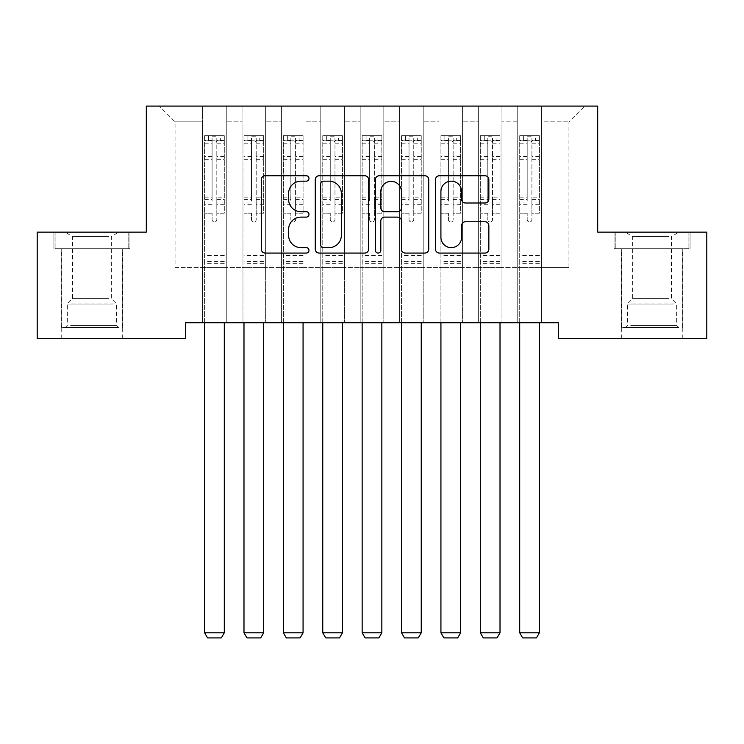 <?xml version="1.0" encoding="UTF-8"?>
<svg xmlns="http://www.w3.org/2000/svg" width="744" height="744" viewBox="0 0 744 744"><rect width="100%" height="100%" fill="white"/><g stroke="black" fill="none" stroke-linecap="round" stroke-linejoin="round"><path stroke-width="0.56" stroke-dasharray="3.72 2.79" d="M308.983 178.448A2.706 2.706 0 0 0 306.277 175.742L265.199 175.742A3.869 3.869 0 0 0 261.33 179.611L261.33 249.203A3.869 3.869 0 0 0 265.199 253.072L306.277 253.072A2.706 2.706 0 0 0 308.983 250.365A2.706 2.706 0 0 0 306.277 247.659L300.957 247.659A12.369 12.369 0 0 1 288.588 235.281L288.588 229.487A12.369 12.369 0 0 1 300.957 217.118L306.277 217.118A2.706 2.706 0 0 0 308.983 214.412A2.706 2.706 0 0 0 306.277 211.705L300.957 211.705A12.369 12.369 0 0 1 288.588 199.327L288.588 193.533A12.369 12.369 0 0 1 300.957 181.155L306.277 181.155A2.706 2.706 0 0 0 308.983 178.448M652.051 248.673L690.06 248.673L614.042 248.673L652.051 248.673L652.051 232.128L614.042 232.128L690.06 232.128L652.051 232.128L652.051 248.673L615.223 248.673L688.879 248.673L652.051 248.673L652.051 232.918L615.223 232.918L688.879 232.918L652.051 232.918L652.051 248.673M652.051 338.483L621.324 338.483L652.051 338.483M91.949 248.673L53.94 248.673L129.958 248.673L91.949 248.673L91.949 232.128L129.958 232.128L53.94 232.128L91.949 232.128L91.949 248.673L55.121 248.673L128.777 248.673L91.949 248.673L91.949 232.918L55.121 232.918L128.777 232.918L91.949 232.918L91.949 248.673M91.949 338.483L122.676 338.483L91.949 338.483M597.692 106.094L146.308 106.094L146.308 232.128L37.2 232.128L37.2 338.483L185.693 338.483L185.693 322.729L558.307 322.729L558.307 338.483L706.8 338.483L706.8 232.128L597.692 232.128L597.692 106.094M517.74 106.094L584.7 106.094L541.372 106.094L541.372 267.58L568.937 267.58L541.372 267.58L541.372 121.849L568.937 121.849L541.372 121.849L541.372 106.094L541.372 322.729L541.372 106.094L517.74 106.094L517.74 267.58L517.74 121.849L501.977 121.849L517.74 121.849L517.74 106.094L517.74 322.729L541.372 322.729L541.372 267.58L541.372 322.729L517.74 322.729L541.372 322.729L517.74 322.729L517.74 106.094M478.346 106.094L501.977 106.094L501.977 267.58L517.74 267.58L501.977 267.58L501.977 106.094L501.977 322.729L501.977 106.094L462.591 106.094L478.346 106.094L478.346 267.58L478.346 121.849L462.591 121.849L478.346 121.849L478.346 106.094L478.346 322.729L501.977 322.729L501.977 267.58L501.977 322.729L478.346 322.729L501.977 322.729L478.346 322.729L478.346 106.094M438.96 106.094L462.591 106.094L462.591 267.58L478.346 267.58L462.591 267.58L462.591 106.094L462.591 322.729L462.591 106.094L423.206 106.094L438.96 106.094L438.96 267.58L438.96 121.849L423.206 121.849L438.96 121.849L438.96 106.094L438.96 322.729L462.591 322.729L462.591 267.58L462.591 322.729L438.96 322.729L462.591 322.729L438.96 322.729L438.96 106.094M399.575 106.094L423.206 106.094L423.206 267.58L438.96 267.58L423.206 267.58L423.206 106.094L423.206 322.729L423.206 106.094L383.82 106.094L399.575 106.094L399.575 267.58L399.575 121.849L383.82 121.849L399.575 121.849L399.575 106.094L399.575 322.729L423.206 322.729L423.206 267.58L423.206 322.729L399.575 322.729L423.206 322.729L399.575 322.729L399.575 106.094M360.18 106.094L383.82 106.094L383.82 267.58L399.575 267.58L383.82 267.58L383.82 106.094L383.82 322.729L383.82 106.094L344.426 106.094L360.18 106.094L360.18 267.58L360.18 121.849L344.426 121.849L360.18 121.849L360.18 106.094L360.18 322.729L383.82 322.729L383.82 267.58L383.82 322.729L360.18 322.729L383.82 322.729L360.18 322.729L360.18 106.094M320.794 106.094L344.426 106.094L344.426 267.58L360.18 267.58L344.426 267.58L344.426 106.094L344.426 322.729L344.426 106.094L305.04 106.094L320.794 106.094L320.794 267.58L320.794 121.849L305.04 121.849L320.794 121.849L320.794 106.094L320.794 322.729L344.426 322.729L344.426 267.58L344.426 322.729L320.794 322.729L344.426 322.729L320.794 322.729L320.794 106.094M281.409 106.094L305.04 106.094L305.04 267.58L320.794 267.58L305.04 267.58L305.04 106.094L305.04 322.729L305.04 106.094L265.654 106.094L281.409 106.094L281.409 267.58L281.409 121.849L265.654 121.849L281.409 121.849L281.409 106.094L281.409 322.729L305.04 322.729L305.04 267.58L305.04 322.729L281.409 322.729L305.04 322.729L281.409 322.729L281.409 106.094M242.023 106.094L265.654 106.094L265.654 267.58L281.409 267.58L265.654 267.58L265.654 106.094L265.654 322.729L265.654 106.094L226.26 106.094L242.023 106.094L242.023 267.58L242.023 121.849L226.26 121.849L242.023 121.849L242.023 106.094L242.023 322.729L265.654 322.729L265.654 267.58L265.654 322.729L242.023 322.729L265.654 322.729L242.023 322.729L242.023 106.094M202.628 106.094L226.26 106.094L226.26 267.58L242.023 267.58L226.26 267.58L226.26 106.094L226.26 322.729L226.26 106.094L159.3 106.094L202.628 106.094L202.628 267.58L202.628 121.849L175.063 121.849L202.628 121.849L202.628 106.094L202.628 322.729L226.26 322.729L226.26 267.58L226.26 322.729L202.628 322.729L226.26 322.729L202.628 322.729L202.628 106.094M568.937 267.58L568.937 121.849L584.7 106.094L568.937 121.849L568.937 267.58M175.063 267.58L202.628 267.58L175.063 267.58L175.063 121.849L159.3 106.094L175.063 121.849L175.063 267.58M517.74 267.58L541.372 267.58L517.74 267.58L517.74 322.729L517.74 267.58M478.346 267.58L501.977 267.58L478.346 267.58L478.346 322.729L478.346 267.58M438.96 267.58L462.591 267.58L438.96 267.58L438.96 322.729L438.96 267.58M399.575 267.58L423.206 267.58L399.575 267.58L399.575 322.729L399.575 267.58M360.18 267.58L383.82 267.58L360.18 267.58L360.18 322.729L360.18 267.58M320.794 267.58L344.426 267.58L320.794 267.58L320.794 322.729L320.794 267.58M281.409 267.58L305.04 267.58L281.409 267.58L281.409 322.729L281.409 267.58M242.023 267.58L265.654 267.58L242.023 267.58L242.023 322.729L242.023 267.58M202.628 267.58L226.26 267.58L202.628 267.58L202.628 322.729L202.628 267.58M368.615 249.203L368.615 179.611A3.869 3.869 0 0 0 364.755 175.742L319.13 175.742A3.869 3.869 0 0 0 315.261 179.611L315.261 249.203A3.869 3.869 0 0 0 319.13 253.072L364.755 253.072A3.869 3.869 0 0 0 368.615 249.203M323.38 181.155A2.706 2.706 0 0 0 320.673 183.861L320.673 244.953A2.706 2.706 0 0 0 323.38 247.659L328.988 247.659A12.369 12.369 0 0 0 341.357 235.281L341.357 193.533A12.369 12.369 0 0 0 328.988 181.155L323.38 181.155M379.245 175.742L424.871 175.742A3.869 3.869 0 0 1 428.739 179.611L428.739 249.203A3.869 3.869 0 0 1 424.871 253.072L405.35 253.072A3.869 3.869 0 0 1 401.481 249.203L401.481 220.977A3.869 3.869 0 0 0 397.612 217.118L384.657 217.118A3.869 3.869 0 0 0 380.798 220.977L380.798 250.365A2.706 2.706 0 0 1 378.092 253.072A2.706 2.706 0 0 1 375.385 250.365L375.385 179.611A3.869 3.869 0 0 1 379.245 175.742M401.481 191.692A10.342 10.342 0 0 0 391.139 181.35A10.342 10.342 0 0 0 380.798 191.692L380.798 207.836A3.869 3.869 0 0 0 384.657 211.705L397.612 211.705A3.869 3.869 0 0 0 401.481 207.836L401.481 191.692M465.465 203L484.986 203A3.869 3.869 0 0 0 488.855 199.132L488.855 179.611A3.869 3.869 0 0 0 484.986 175.742L439.369 175.742A3.869 3.869 0 0 0 435.5 179.611L435.5 249.203A3.869 3.869 0 0 0 439.369 253.072L484.986 253.072A3.869 3.869 0 0 0 488.855 249.203L488.855 225.618A3.869 3.869 0 0 0 484.986 221.749L465.465 221.749A3.869 3.869 0 0 0 461.596 225.618L461.596 237.317A10.342 10.342 0 0 1 451.255 247.659A10.342 10.342 0 0 1 440.913 237.317L440.913 191.496A10.342 10.342 0 0 1 451.255 181.155A10.342 10.342 0 0 1 461.596 191.496L461.596 199.132A3.869 3.869 0 0 0 465.465 203M129.958 248.673L129.958 232.128L129.958 248.673M53.94 248.673L53.94 232.128L53.94 248.673M614.042 248.673L614.042 232.128L614.042 248.673M690.06 248.673L690.06 232.128L690.06 248.673M212.087 219.61A2.362 2.362 0 0 0 214.449 221.972A2.362 2.362 0 0 1 212.087 219.61L212.087 213.221L212.087 219.61M224.195 135.706L220.354 135.706L220.354 140.83L224.297 140.83L224.297 135.715L204.6 135.715L204.6 632.791L224.297 632.791L224.297 322.729M204.6 135.715L204.6 322.729M224.297 140.83L224.297 213.221L216.811 213.221L216.811 219.61A2.362 2.362 0 0 1 214.449 221.972A2.362 2.362 0 0 0 216.811 219.61L216.811 197.141L224.297 197.141M224.297 135.715L224.297 213.221L216.811 213.221L216.811 136.198L212.087 136.198L212.087 202.07L204.6 202.07M220.354 135.706L204.702 135.706M220.354 140.83L208.543 140.83L208.543 135.706M204.6 140.83L224.195 140.83M204.702 140.83L208.543 140.83M204.6 197.141L212.087 197.141L212.087 141.862C213.658 140.495 215.23 140.495 216.811 141.862L216.811 197.141M212.087 197.141L212.087 202.07M224.297 263.72L204.6 263.72M204.6 632.791L207.557 637.906L221.34 637.906L224.297 632.791M212.087 141.862L212.087 136.198M216.811 141.862L216.811 136.198M251.472 219.61A2.362 2.362 0 0 0 253.834 221.972A2.362 2.362 0 0 1 251.472 219.61L251.472 213.221L251.472 219.61M263.581 135.706L259.74 135.706L259.74 140.83L263.683 140.83L263.683 135.715L243.986 135.715L243.986 632.791L263.683 632.791L263.683 322.729M243.986 135.715L243.986 322.729M263.683 140.83L263.683 213.221L256.196 213.221L256.196 219.61A2.362 2.362 0 0 1 253.834 221.972A2.362 2.362 0 0 0 256.196 219.61L256.196 197.141L263.683 197.141M263.683 135.715L263.683 213.221L256.196 213.221L256.196 136.198L251.472 136.198L251.472 202.07L243.986 202.07M259.74 135.706L244.088 135.706M259.74 140.83L247.929 140.83L247.929 135.706M243.986 140.83L263.581 140.83M244.088 140.83L247.929 140.83M243.986 197.141L251.472 197.141L251.472 141.862C253.044 140.495 254.615 140.495 256.196 141.862L256.196 197.141M251.472 197.141L251.472 202.07M263.683 263.72L243.986 263.72M243.986 632.791L246.943 637.906L260.726 637.906L263.683 632.791M251.472 141.862L251.472 136.198M256.196 141.862L256.196 136.198M290.858 219.61A2.362 2.362 0 0 0 293.22 221.972A2.362 2.362 0 0 1 290.858 219.61L290.858 213.221L290.858 219.61M302.975 135.706L299.135 135.706L299.135 140.83L303.068 140.83L303.068 135.715L283.38 135.715L283.38 632.791L303.068 632.791L303.068 322.729M283.38 135.715L283.38 322.729M303.068 140.83L303.068 213.221L295.591 213.221L295.591 219.61A2.362 2.362 0 0 1 293.22 221.972A2.362 2.362 0 0 0 295.591 219.61L295.591 197.141L303.068 197.141M303.068 135.715L303.068 213.221L295.591 213.221L295.591 136.198L290.858 136.198L290.858 202.07L283.38 202.07M299.135 135.706L283.473 135.706M299.135 140.83L287.314 140.83L287.314 135.706M283.38 140.83L302.975 140.83M283.473 140.83L287.314 140.83M283.38 197.141L290.858 197.141L290.858 141.862C292.429 140.495 294.01 140.495 295.591 141.862L295.591 197.141M290.858 197.141L290.858 202.07M303.068 263.72L283.38 263.72M283.38 632.791L286.328 637.906L300.12 637.906L303.068 632.791M290.858 141.862L290.858 136.198M295.591 141.862L295.591 136.198M114.976 327.453L65.36 327.453L114.976 327.453M70.634 325.481L116.566 325.481L70.634 325.481M114.12 232.918L66.346 232.918L114.12 232.918M108.736 236.508L72.568 236.508L108.736 236.508M108.736 298.586L72.568 298.586L108.736 298.586M118.389 327.453L61.426 327.453L118.389 327.453M118.389 248.673L61.426 248.673L118.389 248.673M55.121 248.673L55.121 232.918L55.121 248.673M128.777 248.673L128.777 232.918L128.777 248.673M675.078 327.453L625.462 327.453L675.078 327.453M630.735 325.481L676.668 325.481L630.735 325.481M674.222 232.918L626.448 232.918L674.222 232.918M668.837 236.508L632.67 236.508L668.837 236.508M668.837 298.586L632.67 298.586L668.837 298.586M678.491 327.453L621.528 327.453L678.491 327.453M678.491 248.673L621.528 248.673L678.491 248.673M615.223 248.673L615.223 232.918L615.223 248.673M688.879 248.673L688.879 232.918L688.879 248.673M330.252 219.61A2.362 2.362 0 0 0 332.615 221.972A2.362 2.362 0 0 1 330.252 219.61L330.252 213.221L330.252 219.61M342.361 135.706L338.52 135.706L338.52 140.83L342.463 140.83L342.463 135.715L322.766 135.715L322.766 632.791L342.463 632.791L342.463 322.729M322.766 135.715L322.766 322.729M342.463 140.83L342.463 213.221L334.977 213.221L334.977 219.61A2.362 2.362 0 0 1 332.615 221.972A2.362 2.362 0 0 0 334.977 219.61L334.977 197.141L342.463 197.141M342.463 135.715L342.463 213.221L334.977 213.221L334.977 136.198L330.252 136.198L330.252 202.07L322.766 202.07M338.52 135.706L322.859 135.706M338.52 140.83L326.7 140.83L326.7 135.706M322.766 140.83L342.361 140.83M322.859 140.83L326.7 140.83M322.766 197.141L330.252 197.141L330.252 141.862C331.824 140.495 333.396 140.495 334.977 141.862L334.977 197.141M330.252 197.141L330.252 202.07M342.463 263.72L322.766 263.72M322.766 632.791L325.723 637.906L339.506 637.906L342.463 632.791M330.252 141.862L330.252 136.198M334.977 141.862L334.977 136.198M369.638 219.61A2.362 2.362 0 0 0 372 221.972A2.362 2.362 0 0 1 369.638 219.61L369.638 213.221L369.638 219.61M381.746 135.706L377.906 135.706L377.906 140.83L381.849 140.83L381.849 135.715L362.151 135.715L362.151 632.791L381.849 632.791L381.849 322.729M362.151 135.715L362.151 322.729M381.849 140.83L381.849 213.221L374.362 213.221L374.362 219.61A2.362 2.362 0 0 1 372 221.972A2.362 2.362 0 0 0 374.362 219.61L374.362 197.141L381.849 197.141M381.849 135.715L381.849 213.221L374.362 213.221L374.362 136.198L369.638 136.198L369.638 202.07L362.151 202.07M377.906 135.706L362.254 135.706M377.906 140.83L366.094 140.83L366.094 135.706M362.151 140.83L381.746 140.83M362.254 140.83L366.094 140.83M362.151 197.141L369.638 197.141L369.638 141.862C371.209 140.495 372.781 140.495 374.362 141.862L374.362 197.141M369.638 197.141L369.638 202.07M381.849 263.72L362.151 263.72M362.151 632.791L365.109 637.906L378.891 637.906L381.849 632.791M369.638 141.862L369.638 136.198M374.362 141.862L374.362 136.198M409.023 219.61A2.362 2.362 0 0 0 411.386 221.972A2.362 2.362 0 0 1 409.023 219.61L409.023 213.221L409.023 219.61M421.141 135.706L417.3 135.706L417.3 140.83L421.234 140.83L421.234 135.715L401.537 135.715L401.537 632.791L421.234 632.791L421.234 322.729M401.537 135.715L401.537 322.729M421.234 140.83L421.234 213.221L413.748 213.221L413.748 219.61A2.362 2.362 0 0 1 411.386 221.972A2.362 2.362 0 0 0 413.748 219.61L413.748 197.141L421.234 197.141M421.234 135.715L421.234 213.221L413.748 213.221L413.748 136.198L409.023 136.198L409.023 202.07L401.537 202.07M417.3 135.706L401.639 135.706M417.3 140.83L405.48 140.83L405.48 135.706M401.537 140.83L421.141 140.83M401.639 140.83L405.48 140.83M401.537 197.141L409.023 197.141L409.023 141.862C410.595 140.495 412.176 140.495 413.748 141.862L413.748 197.141M409.023 197.141L409.023 202.07M421.234 263.72L401.537 263.72M401.537 632.791L404.494 637.906L418.277 637.906L421.234 632.791M409.023 141.862L409.023 136.198M413.748 141.862L413.748 136.198M448.409 219.61A2.362 2.362 0 0 0 450.78 221.972A2.362 2.362 0 0 1 448.409 219.61L448.409 213.221L448.409 219.61M460.527 135.706L456.686 135.706L456.686 140.83L460.62 140.83L460.62 135.715L440.932 135.715L440.932 632.791L460.62 632.791L460.62 322.729M440.932 135.715L440.932 322.729M460.62 140.83L460.62 213.221L453.143 213.221L453.143 219.61A2.362 2.362 0 0 1 450.78 221.972A2.362 2.362 0 0 0 453.143 219.61L453.143 197.141L460.62 197.141M460.62 135.715L460.62 213.221L453.143 213.221L453.143 136.198L448.409 136.198L448.409 202.07L440.932 202.07M456.686 135.706L441.025 135.706M456.686 140.83L444.866 140.83L444.866 135.706M440.932 140.83L460.527 140.83M441.025 140.83L444.866 140.83M440.932 197.141L448.409 197.141L448.409 141.862C449.981 140.495 451.562 140.495 453.143 141.862L453.143 197.141M448.409 197.141L448.409 202.07M460.62 263.72L440.932 263.72M440.932 632.791L443.88 637.906L457.672 637.906L460.62 632.791M448.409 141.862L448.409 136.198M453.143 141.862L453.143 136.198M487.804 219.61A2.362 2.362 0 0 0 490.166 221.972A2.362 2.362 0 0 1 487.804 219.61L487.804 213.221L487.804 219.61M499.912 135.706L496.071 135.706L496.071 140.83L500.014 140.83L500.014 135.715L480.317 135.715L480.317 632.791L500.014 632.791L500.014 322.729M480.317 135.715L480.317 322.729M500.014 140.83L500.014 213.221L492.528 213.221L492.528 219.61A2.362 2.362 0 0 1 490.166 221.972A2.362 2.362 0 0 0 492.528 219.61L492.528 197.141L500.014 197.141M500.014 135.715L500.014 213.221L492.528 213.221L492.528 136.198L487.804 136.198L487.804 202.07L480.317 202.07M496.071 135.706L480.419 135.706M496.071 140.83L484.26 140.83L484.26 135.706M480.317 140.83L499.912 140.83M480.419 140.83L484.26 140.83M480.317 197.141L487.804 197.141L487.804 141.862C489.375 140.495 490.947 140.495 492.528 141.862L492.528 197.141M487.804 197.141L487.804 202.07M500.014 263.72L480.317 263.72M480.317 632.791L483.274 637.906L497.057 637.906L500.014 632.791M487.804 141.862L487.804 136.198M492.528 141.862L492.528 136.198M527.189 219.61A2.362 2.362 0 0 0 529.551 221.972A2.362 2.362 0 0 1 527.189 219.61L527.189 213.221L527.189 219.61M539.298 135.706L535.457 135.706L535.457 140.83L539.4 140.83L539.4 135.715L519.703 135.715L519.703 632.791L539.4 632.791L539.4 322.729M519.703 135.715L519.703 322.729M539.4 140.83L539.4 213.221L531.914 213.221L531.914 219.61A2.362 2.362 0 0 1 529.551 221.972A2.362 2.362 0 0 0 531.914 219.61L531.914 197.141L539.4 197.141M539.4 135.715L539.4 213.221L531.914 213.221L531.914 136.198L527.189 136.198L527.189 202.07L519.703 202.07M535.457 135.706L519.805 135.706M535.457 140.83L523.646 140.83L523.646 135.706M519.703 140.83L539.298 140.83M519.805 140.83L523.646 140.83M519.703 197.141L527.189 197.141L527.189 141.862C528.761 140.495 530.332 140.495 531.914 141.862L531.914 197.141M527.189 197.141L527.189 202.07M539.4 263.72L519.703 263.72M519.703 632.791L522.66 637.906L536.443 637.906L539.4 632.791M527.189 141.862L527.189 136.198M531.914 141.862L531.914 136.198M212.087 156.519L204.6 156.519M204.6 159.328L212.087 159.328M212.087 213.221L204.6 213.221L212.087 213.221M224.297 255.452L204.6 255.452M212.087 204.302L204.6 204.302M224.297 204.302L216.811 204.302M204.6 199.373L212.087 199.373M216.811 199.373L224.297 199.373M224.297 202.07L216.811 202.07M224.297 156.519L216.811 156.519M216.811 159.328L224.297 159.328M212.087 140.421L204.6 140.421M204.6 143.229L212.087 143.229M224.297 140.421L216.811 140.421M216.811 143.229L224.297 143.229M224.297 261.497L204.6 261.497M251.472 156.519L243.986 156.519M243.986 159.328L251.472 159.328M251.472 213.221L243.986 213.221L251.472 213.221M263.683 255.452L243.986 255.452M251.472 204.302L243.986 204.302M263.683 204.302L256.196 204.302M243.986 199.373L251.472 199.373M256.196 199.373L263.683 199.373M263.683 202.07L256.196 202.07M263.683 156.519L256.196 156.519M256.196 159.328L263.683 159.328M251.472 140.421L243.986 140.421M243.986 143.229L251.472 143.229M263.683 140.421L256.196 140.421M256.196 143.229L263.683 143.229M263.683 261.497L243.986 261.497M290.858 156.519L283.38 156.519M283.38 159.328L290.858 159.328M290.858 213.221L283.38 213.221L290.858 213.221M303.068 255.452L283.38 255.452M290.858 204.302L283.38 204.302M303.068 204.302L295.591 204.302M283.38 199.373L290.858 199.373M295.591 199.373L303.068 199.373M303.068 202.07L295.591 202.07M303.068 156.519L295.591 156.519M295.591 159.328L303.068 159.328M290.858 140.421L283.38 140.421M283.38 143.229L290.858 143.229M303.068 140.421L295.591 140.421M295.591 143.229L303.068 143.229M303.068 261.497L283.38 261.497M113.265 304.966L67.332 304.966L113.265 304.966M71.331 303.013L115.757 303.013L71.331 303.013M673.366 304.966L627.434 304.966L673.366 304.966M631.433 303.013L675.859 303.013L631.433 303.013M330.252 156.519L322.766 156.519M322.766 159.328L330.252 159.328M330.252 213.221L322.766 213.221L330.252 213.221M342.463 255.452L322.766 255.452M330.252 204.302L322.766 204.302M342.463 204.302L334.977 204.302M322.766 199.373L330.252 199.373M334.977 199.373L342.463 199.373M342.463 202.07L334.977 202.07M342.463 156.519L334.977 156.519M334.977 159.328L342.463 159.328M330.252 140.421L322.766 140.421M322.766 143.229L330.252 143.229M342.463 140.421L334.977 140.421M334.977 143.229L342.463 143.229M342.463 261.497L322.766 261.497M369.638 156.519L362.151 156.519M362.151 159.328L369.638 159.328M369.638 213.221L362.151 213.221L369.638 213.221M381.849 255.452L362.151 255.452M369.638 204.302L362.151 204.302M381.849 204.302L374.362 204.302M362.151 199.373L369.638 199.373M374.362 199.373L381.849 199.373M381.849 202.07L374.362 202.07M381.849 156.519L374.362 156.519M374.362 159.328L381.849 159.328M369.638 140.421L362.151 140.421M362.151 143.229L369.638 143.229M381.849 140.421L374.362 140.421M374.362 143.229L381.849 143.229M381.849 261.497L362.151 261.497M409.023 156.519L401.537 156.519M401.537 159.328L409.023 159.328M409.023 213.221L401.537 213.221L409.023 213.221M421.234 255.452L401.537 255.452M409.023 204.302L401.537 204.302M421.234 204.302L413.748 204.302M401.537 199.373L409.023 199.373M413.748 199.373L421.234 199.373M421.234 202.07L413.748 202.07M421.234 156.519L413.748 156.519M413.748 159.328L421.234 159.328M409.023 140.421L401.537 140.421M401.537 143.229L409.023 143.229M421.234 140.421L413.748 140.421M413.748 143.229L421.234 143.229M421.234 261.497L401.537 261.497M448.409 156.519L440.932 156.519M440.932 159.328L448.409 159.328M448.409 213.221L440.932 213.221L448.409 213.221M460.62 255.452L440.932 255.452M448.409 204.302L440.932 204.302M460.62 204.302L453.143 204.302M440.932 199.373L448.409 199.373M453.143 199.373L460.62 199.373M460.62 202.07L453.143 202.07M460.62 156.519L453.143 156.519M453.143 159.328L460.62 159.328M448.409 140.421L440.932 140.421M440.932 143.229L448.409 143.229M460.62 140.421L453.143 140.421M453.143 143.229L460.62 143.229M460.62 261.497L440.932 261.497M487.804 156.519L480.317 156.519M480.317 159.328L487.804 159.328M487.804 213.221L480.317 213.221L487.804 213.221M500.014 255.452L480.317 255.452M487.804 204.302L480.317 204.302M500.014 204.302L492.528 204.302M480.317 199.373L487.804 199.373M492.528 199.373L500.014 199.373M500.014 202.07L492.528 202.07M500.014 156.519L492.528 156.519M492.528 159.328L500.014 159.328M487.804 140.421L480.317 140.421M480.317 143.229L487.804 143.229M500.014 140.421L492.528 140.421M492.528 143.229L500.014 143.229M500.014 261.497L480.317 261.497M527.189 156.519L519.703 156.519M519.703 159.328L527.189 159.328M527.189 213.221L519.703 213.221L527.189 213.221M539.4 255.452L519.703 255.452M527.189 204.302L519.703 204.302M539.4 204.302L531.914 204.302M519.703 199.373L527.189 199.373M531.914 199.373L539.4 199.373M539.4 202.07L531.914 202.07M539.4 156.519L531.914 156.519M531.914 159.328L539.4 159.328M527.189 140.421L519.703 140.421M519.703 143.229L527.189 143.229M539.4 140.421L531.914 140.421M531.914 143.229L539.4 143.229M539.4 261.497L519.703 261.497M621.324 338.483L621.324 248.673M61.231 338.483L61.231 248.673M122.676 338.483L122.676 248.673M682.769 338.483L682.769 248.673M66.346 232.918L72.568 236.508L72.568 298.586L68.141 303.013L67.332 304.966L67.332 325.481L65.36 327.453M122.472 327.453L122.472 248.673M61.426 327.453L61.426 248.673M117.552 232.918L111.33 236.508L111.33 298.586L115.757 303.013L116.566 304.966L116.566 325.481L118.538 327.453M626.448 232.918L632.67 236.508L632.67 298.586L628.243 303.013L627.434 304.966L627.434 325.481L625.462 327.453M682.574 327.453L682.574 248.673M621.528 327.453L621.528 248.673M677.654 232.918L671.432 236.508L671.432 298.586L675.859 303.013L676.668 304.966L676.668 325.481L678.64 327.453"/><path stroke-width="1.12" d="M308.983 178.448A2.706 2.706 0 0 0 306.277 175.742L265.199 175.742A3.869 3.869 0 0 0 261.33 179.611L261.33 249.203A3.869 3.869 0 0 0 265.199 253.072L306.277 253.072A2.706 2.706 0 0 0 308.983 250.365A2.706 2.706 0 0 0 306.277 247.659L300.957 247.659A12.369 12.369 0 0 1 288.588 235.281L288.588 229.487A12.369 12.369 0 0 1 300.957 217.118L306.277 217.118A2.706 2.706 0 0 0 308.983 214.412A2.706 2.706 0 0 0 306.277 211.705L300.957 211.705A12.369 12.369 0 0 1 288.588 199.327L288.588 193.533A12.369 12.369 0 0 1 300.957 181.155L306.277 181.155A2.706 2.706 0 0 0 308.983 178.448M484.986 203A3.869 3.869 0 0 0 488.855 199.132L488.855 179.611A3.869 3.869 0 0 0 484.986 175.742L439.369 175.742A3.869 3.869 0 0 0 435.5 179.611L435.5 249.203A3.869 3.869 0 0 0 439.369 253.072L484.986 253.072A3.869 3.869 0 0 0 488.855 249.203L488.855 225.618A3.869 3.869 0 0 0 484.986 221.749L465.465 221.749A3.869 3.869 0 0 0 461.596 225.618L461.596 237.317A10.342 10.342 0 0 1 451.255 247.659A10.342 10.342 0 0 1 440.913 237.317L440.913 191.496A10.342 10.342 0 0 1 451.255 181.155A10.342 10.342 0 0 1 461.596 191.496L461.596 199.132A3.869 3.869 0 0 0 465.465 203L484.986 203M558.307 322.729L185.693 322.729L185.693 338.483L37.2 338.483L37.2 232.128L146.308 232.128L146.308 106.094L597.692 106.094L597.692 232.128L706.8 232.128L706.8 338.483L558.307 338.483L558.307 322.729M368.615 179.611A3.869 3.869 0 0 0 364.755 175.742L319.13 175.742A3.869 3.869 0 0 0 315.261 179.611L315.261 249.203A3.869 3.869 0 0 0 319.13 253.072L364.755 253.072A3.869 3.869 0 0 0 368.615 249.203L368.615 179.611M379.245 175.742L424.871 175.742A3.869 3.869 0 0 1 428.739 179.611L428.739 249.203A3.869 3.869 0 0 1 424.871 253.072L405.35 253.072A3.869 3.869 0 0 1 401.481 249.203L401.481 220.977A3.869 3.869 0 0 0 397.612 217.118L384.657 217.118A3.869 3.869 0 0 0 380.798 220.977L380.798 250.365A2.706 2.706 0 0 1 378.092 253.072A2.706 2.706 0 0 1 375.385 250.365L375.385 179.611A3.869 3.869 0 0 1 379.245 175.742M323.38 181.155A2.706 2.706 0 0 0 320.673 183.861L320.673 244.953A2.706 2.706 0 0 0 323.38 247.659L328.988 247.659A12.369 12.369 0 0 0 341.357 235.281L341.357 193.533A12.369 12.369 0 0 0 328.988 181.155L323.38 181.155M401.481 191.692A10.342 10.342 0 0 0 391.139 181.35A10.342 10.342 0 0 0 380.798 191.692L380.798 207.836A3.869 3.869 0 0 0 384.657 211.705L397.612 211.705A3.869 3.869 0 0 0 401.481 207.836L401.481 191.692M224.297 322.729L224.297 632.791L204.6 632.791L204.6 322.729M224.297 632.791L221.34 637.906L207.557 637.906L204.6 632.791M263.683 322.729L263.683 632.791L243.986 632.791L243.986 322.729M263.683 632.791L260.726 637.906L246.943 637.906L243.986 632.791M303.068 322.729L303.068 632.791L283.38 632.791L283.38 322.729M303.068 632.791L300.12 637.906L286.328 637.906L283.38 632.791M342.463 322.729L342.463 632.791L322.766 632.791L322.766 322.729M342.463 632.791L339.506 637.906L325.723 637.906L322.766 632.791M381.849 322.729L381.849 632.791L362.151 632.791L362.151 322.729M381.849 632.791L378.891 637.906L365.109 637.906L362.151 632.791M421.234 322.729L421.234 632.791L401.537 632.791L401.537 322.729M421.234 632.791L418.277 637.906L404.494 637.906L401.537 632.791M460.62 322.729L460.62 632.791L440.932 632.791L440.932 322.729M460.62 632.791L457.672 637.906L443.88 637.906L440.932 632.791M500.014 322.729L500.014 632.791L480.317 632.791L480.317 322.729M500.014 632.791L497.057 637.906L483.274 637.906L480.317 632.791M539.4 322.729L539.4 632.791L519.703 632.791L519.703 322.729M539.4 632.791L536.443 637.906L522.66 637.906L519.703 632.791"/></g></svg>
